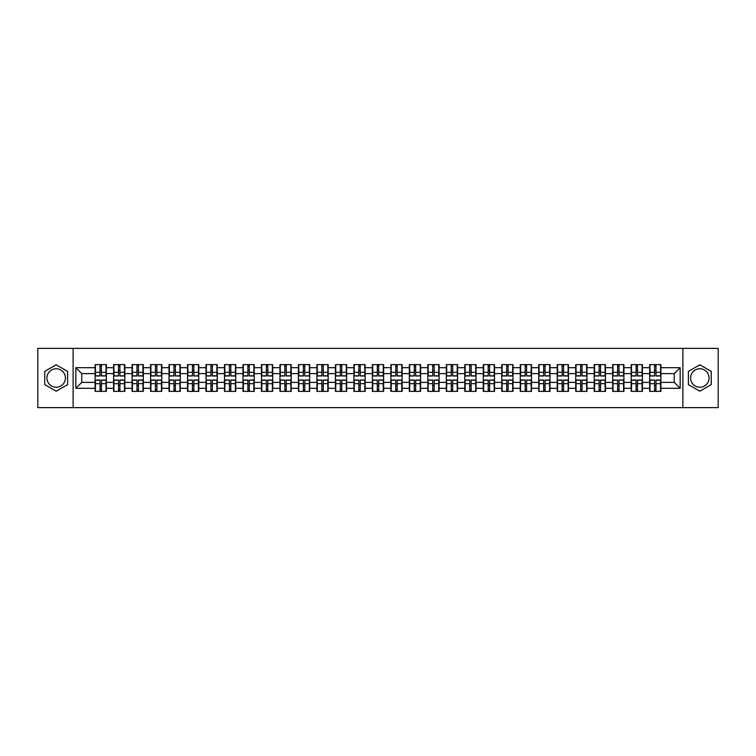 <?xml version="1.0" encoding="UTF-8"?>
<svg xmlns="http://www.w3.org/2000/svg" width="756" height="756" viewBox="0 0 756 756"><rect width="100%" height="100%" fill="white"/><g stroke="black" fill="none" stroke-linecap="round" stroke-linejoin="round"><path stroke-width="1.13" d="M699.829 368.758A9.242 9.242 0 0 0 690.587 378A9.242 9.242 0 0 0 699.829 387.242A9.242 9.242 0 0 0 709.071 378A9.242 9.242 0 0 0 699.829 368.758M56.171 387.242A9.242 9.242 0 0 1 46.929 378A9.242 9.242 0 0 1 56.171 368.758A9.242 9.242 0 0 1 65.413 378A9.242 9.242 0 0 1 56.171 387.242M682.885 407.626L718.2 407.626L718.2 348.374L682.885 348.374L682.885 407.626L73.115 407.626L73.115 348.374L37.8 348.374L37.8 407.626L73.115 407.626M682.885 348.374L73.115 348.374M674.239 382.385L674.239 373.615L660.905 373.615L660.905 382.385L674.239 382.385L680.164 388.31L680.164 367.69L660.905 367.69L660.905 364.609L649.65 364.609L649.65 373.615L642.42 373.615L642.42 382.385L649.65 382.385L649.65 373.615M680.164 388.31L660.905 388.31L660.905 391.391L649.65 391.391L649.65 388.31L642.42 388.31L642.42 391.391L631.165 391.391L631.165 388.31L623.936 388.31L623.936 391.391L612.681 391.391L612.681 388.31L605.452 388.31L605.452 391.391L594.197 391.391L594.197 388.31L586.968 388.31L586.968 391.391L575.713 391.391L575.713 388.31L568.484 388.31L568.484 391.391L557.229 391.391L557.229 388.31L549.999 388.31L549.999 391.391L538.735 391.391L538.735 388.31L531.515 388.31L531.515 391.391L520.251 391.391L520.251 388.31L513.022 388.31L513.022 391.391L501.767 391.391L501.767 388.31L494.537 388.31L494.537 391.391L483.282 391.391L483.282 388.31L476.053 388.31L476.053 391.391L464.798 391.391L464.798 388.31L457.569 388.31L457.569 391.391L446.314 391.391L446.314 388.31L439.085 388.31L439.085 391.391L427.83 391.391L427.83 388.31L420.601 388.31L420.601 391.391L409.346 391.391L409.346 388.31L402.116 388.31L402.116 391.391L390.861 391.391L390.861 388.31L383.632 388.31L383.632 391.391L372.368 391.391L372.368 388.31L365.139 388.31L365.139 391.391L353.884 391.391L353.884 388.31L346.654 388.31L346.654 391.391L335.399 391.391L335.399 388.31L328.17 388.31L328.17 391.391L316.915 391.391L316.915 388.31L309.686 388.31L309.686 391.391L298.431 391.391L298.431 388.31L291.202 388.31L291.202 391.391L279.947 391.391L279.947 388.31L272.718 388.31L272.718 391.391L261.463 391.391L261.463 388.31L254.233 388.31L254.233 391.391L242.978 391.391L242.978 388.31L235.749 388.31L235.749 391.391L224.485 391.391L224.485 388.31L217.265 388.31L217.265 391.391L206.001 391.391L206.001 388.31L198.771 388.31L198.771 391.391L187.516 391.391L187.516 388.31L180.287 388.31L180.287 391.391L169.032 391.391L169.032 388.31L161.803 388.31L161.803 391.391L150.548 391.391L150.548 388.31L143.319 388.31L143.319 391.391L132.064 391.391L132.064 388.31L124.834 388.31L124.834 391.391L113.58 391.391L113.58 388.31L106.35 388.31L106.35 391.391L95.095 391.391L95.095 388.31L75.836 388.31L75.836 367.69L95.095 367.69L95.095 373.615L81.761 373.615L81.761 382.385L95.095 382.385L95.095 373.615M649.65 367.69L642.42 367.69L642.42 364.609L631.165 364.609L631.165 367.69L623.936 367.69L623.936 364.609L612.681 364.609L612.681 367.69L605.452 367.69L605.452 364.609L594.197 364.609L594.197 367.69L586.968 367.69L586.968 364.609L575.713 364.609L575.713 367.69L568.484 367.69L568.484 364.609L557.229 364.609L557.229 367.69L549.999 367.69L549.999 364.609L538.735 364.609L538.735 367.69L531.515 367.69L531.515 364.609L520.251 364.609L520.251 367.69L513.022 367.69L513.022 364.609L501.767 364.609L501.767 367.69L494.537 367.69L494.537 364.609L483.282 364.609L483.282 367.69L476.053 367.69L476.053 364.609L464.798 364.609L464.798 367.69L457.569 367.69L457.569 364.609L446.314 364.609L446.314 367.69L439.085 367.69L439.085 364.609L427.83 364.609L427.83 367.69L420.601 367.69L420.601 364.609L409.346 364.609L409.346 367.69L402.116 367.69L402.116 364.609L390.861 364.609L390.861 367.69L383.632 367.69L383.632 364.609L372.368 364.609L372.368 367.69L365.139 367.69L365.139 364.609L353.884 364.609L353.884 367.69L346.654 367.69L346.654 364.609L335.399 364.609L335.399 367.69L328.17 367.69L328.17 364.609L316.915 364.609L316.915 367.69L309.686 367.69L309.686 364.609L298.431 364.609L298.431 367.69L291.202 367.69L291.202 364.609L279.947 364.609L279.947 367.69L272.718 367.69L272.718 364.609L261.463 364.609L261.463 367.69L254.233 367.69L254.233 364.609L242.978 364.609L242.978 367.69L235.749 367.69L235.749 364.609L224.485 364.609L224.485 367.69L217.265 367.69L217.265 364.609L206.001 364.609L206.001 367.69L198.771 367.69L198.771 364.609L187.516 364.609L187.516 367.69L180.287 367.69L180.287 364.609L169.032 364.609L169.032 367.69L161.803 367.69L161.803 364.609L150.548 364.609L150.548 367.69L143.319 367.69L143.319 364.609L132.064 364.609L132.064 367.69L124.834 367.69L124.834 364.609L113.58 364.609L113.58 367.69L106.35 367.69L106.35 364.609L95.095 364.609L95.095 367.69M649.65 382.385L649.65 388.31M642.42 382.385L642.42 388.31M642.42 367.69L642.42 373.615M623.936 382.385L631.165 382.385L631.165 373.615L623.936 373.615L623.936 388.31M631.165 382.385L631.165 388.31M631.165 367.69L631.165 373.615M623.936 367.69L623.936 373.615M605.452 382.385L612.681 382.385L612.681 373.615L605.452 373.615L605.452 388.31M612.681 382.385L612.681 388.31M612.681 367.69L612.681 373.615M605.452 367.69L605.452 373.615M586.968 382.385L594.197 382.385L594.197 373.615L586.968 373.615L586.968 388.31M594.197 382.385L594.197 388.31M594.197 367.69L594.197 373.615M586.968 367.69L586.968 373.615M568.484 382.385L575.713 382.385L575.713 373.615L568.484 373.615L568.484 388.31M575.713 382.385L575.713 388.31M575.713 367.69L575.713 373.615M568.484 367.69L568.484 373.615M549.999 382.385L557.229 382.385L557.229 373.615L549.999 373.615L549.999 388.31M557.229 382.385L557.229 388.31M557.229 367.69L557.229 373.615M549.999 367.69L549.999 373.615M531.515 382.385L538.735 382.385L538.735 373.615L531.515 373.615L531.515 388.31M538.735 382.385L538.735 388.31M538.735 367.69L538.735 373.615M531.515 367.69L531.515 373.615M513.022 382.385L520.251 382.385L520.251 373.615L513.022 373.615L513.022 388.31M520.251 382.385L520.251 388.31M520.251 367.69L520.251 373.615M513.022 367.69L513.022 373.615M494.537 382.385L501.767 382.385L501.767 373.615L494.537 373.615L494.537 388.31M501.767 382.385L501.767 388.31M501.767 367.69L501.767 373.615M494.537 367.69L494.537 373.615M476.053 382.385L483.282 382.385L483.282 373.615L476.053 373.615L476.053 388.31M483.282 382.385L483.282 388.31M483.282 367.69L483.282 373.615M476.053 367.69L476.053 373.615M457.569 382.385L464.798 382.385L464.798 373.615L457.569 373.615L457.569 388.31M464.798 382.385L464.798 388.31M464.798 367.69L464.798 373.615M457.569 367.69L457.569 373.615M439.085 382.385L446.314 382.385L446.314 373.615L439.085 373.615L439.085 388.31M446.314 382.385L446.314 388.31M446.314 367.69L446.314 373.615M439.085 367.69L439.085 373.615M420.601 382.385L427.83 382.385L427.83 373.615L420.601 373.615L420.601 388.31M427.83 382.385L427.83 388.31M427.83 367.69L427.83 373.615M420.601 367.69L420.601 373.615M402.116 382.385L409.346 382.385L409.346 373.615L402.116 373.615L402.116 388.31M409.346 382.385L409.346 388.31M409.346 367.69L409.346 373.615M402.116 367.69L402.116 373.615M383.632 382.385L390.861 382.385L390.861 373.615L383.632 373.615L383.632 388.31M390.861 382.385L390.861 388.31M390.861 367.69L390.861 373.615M383.632 367.69L383.632 373.615M365.139 382.385L372.368 382.385L372.368 373.615L365.139 373.615L365.139 388.31M372.368 382.385L372.368 388.31M372.368 367.69L372.368 373.615M365.139 367.69L365.139 373.615M346.654 382.385L353.884 382.385L353.884 373.615L346.654 373.615L346.654 388.31M353.884 382.385L353.884 388.31M353.884 367.69L353.884 373.615M346.654 367.69L346.654 373.615M328.17 382.385L335.399 382.385L335.399 373.615L328.17 373.615L328.17 388.31M335.399 382.385L335.399 388.31M335.399 367.69L335.399 373.615M328.17 367.69L328.17 373.615M309.686 382.385L316.915 382.385L316.915 373.615L309.686 373.615L309.686 388.31M316.915 382.385L316.915 388.31M316.915 367.69L316.915 373.615M309.686 367.69L309.686 373.615M291.202 382.385L298.431 382.385L298.431 373.615L291.202 373.615L291.202 388.31M298.431 382.385L298.431 388.31M298.431 367.69L298.431 373.615M291.202 367.69L291.202 373.615M272.718 382.385L279.947 382.385L279.947 373.615L272.718 373.615L272.718 388.31M279.947 382.385L279.947 388.31M279.947 367.69L279.947 373.615M272.718 367.69L272.718 373.615M254.233 382.385L261.463 382.385L261.463 373.615L254.233 373.615L254.233 388.31M261.463 382.385L261.463 388.31M261.463 367.69L261.463 373.615M254.233 367.69L254.233 373.615M235.749 382.385L242.978 382.385L242.978 373.615L235.749 373.615L235.749 388.31M242.978 382.385L242.978 388.31M242.978 367.69L242.978 373.615M235.749 367.69L235.749 373.615M217.265 382.385L224.485 382.385L224.485 373.615L217.265 373.615L217.265 388.31M224.485 382.385L224.485 388.31M224.485 367.69L224.485 373.615M217.265 367.69L217.265 373.615M198.771 382.385L206.001 382.385L206.001 373.615L198.771 373.615L198.771 388.31M206.001 382.385L206.001 388.31M206.001 367.69L206.001 373.615M198.771 367.69L198.771 373.615M180.287 382.385L187.516 382.385L187.516 373.615L180.287 373.615L180.287 388.31M187.516 382.385L187.516 388.31M187.516 367.69L187.516 373.615M180.287 367.69L180.287 373.615M161.803 382.385L169.032 382.385L169.032 373.615L161.803 373.615L161.803 388.31M169.032 382.385L169.032 388.31M169.032 367.69L169.032 373.615M161.803 367.69L161.803 373.615M143.319 382.385L150.548 382.385L150.548 373.615L143.319 373.615L143.319 388.31M150.548 382.385L150.548 388.31M150.548 367.69L150.548 373.615M143.319 367.69L143.319 373.615M124.834 382.385L132.064 382.385L132.064 373.615L124.834 373.615L124.834 388.31M132.064 382.385L132.064 388.31M132.064 367.69L132.064 373.615M124.834 367.69L124.834 373.615M106.35 382.385L113.58 382.385L113.58 373.615L106.35 373.615L106.35 388.31M113.58 382.385L113.58 388.31M113.58 367.69L113.58 373.615M106.35 367.69L106.35 373.615M95.095 382.385L95.095 388.31M81.761 382.385L75.836 388.31M75.836 367.69L81.761 373.615M660.905 382.385L660.905 388.31M660.905 367.69L660.905 373.615M680.164 367.69L674.239 373.615M56.171 364.798L44.736 371.394L44.736 384.606L56.171 391.202L67.605 384.606L67.605 371.394L56.171 364.798M688.395 384.606L699.829 391.202L711.264 384.606L711.264 371.394L699.829 364.798L688.395 371.394L688.395 384.606M105.991 364.609L105.991 375.987L101.436 375.987L101.436 364.609M100.009 364.609L100.009 375.987L95.445 375.987L95.445 364.609M100.009 366.15L101.436 366.15M101.436 370.534L100.009 370.534M95.445 391.391L95.445 380.013L100.009 380.013L100.009 391.391M101.436 391.391L101.436 380.013L105.991 380.013L105.991 391.391M101.436 389.85L100.009 389.85M100.009 385.465L101.436 385.465M124.475 364.609L124.475 375.987L119.921 375.987L119.921 364.609M118.494 364.609L118.494 375.987L113.929 375.987L113.929 364.609M118.494 366.15L119.921 366.15M119.921 370.534L118.494 370.534M142.969 364.609L142.969 375.987L138.405 375.987L138.405 364.609M136.978 364.609L136.978 375.987L132.423 375.987L132.423 364.609M136.978 366.15L138.405 366.15M138.405 370.534L136.978 370.534M161.453 364.609L161.453 375.987L156.889 375.987L156.889 364.609M155.462 364.609L155.462 375.987L150.907 375.987L150.907 364.609M155.462 366.15L156.889 366.15M156.889 370.534L155.462 370.534M179.937 364.609L179.937 375.987L175.373 375.987L175.373 364.609M173.956 364.609L173.956 375.987L169.391 375.987L169.391 364.609M173.956 366.15L175.373 366.15M175.373 370.534L173.956 370.534M198.422 364.609L198.422 375.987L193.857 375.987L193.857 364.609M192.44 364.609L192.44 375.987L187.875 375.987L187.875 364.609M192.44 366.15L193.857 366.15M193.857 370.534L192.44 370.534M113.929 391.391L113.929 380.013L118.494 380.013L118.494 391.391M119.921 391.391L119.921 380.013L124.475 380.013L124.475 391.391M119.921 389.85L118.494 389.85M118.494 385.465L119.921 385.465M132.423 391.391L132.423 380.013L136.978 380.013L136.978 391.391M138.405 391.391L138.405 380.013L142.969 380.013L142.969 391.391M138.405 389.85L136.978 389.85M136.978 385.465L138.405 385.465M150.907 391.391L150.907 380.013L155.462 380.013L155.462 391.391M156.889 391.391L156.889 380.013L161.453 380.013L161.453 391.391M156.889 389.85L155.462 389.85M155.462 385.465L156.889 385.465M169.391 391.391L169.391 380.013L173.956 380.013L173.956 391.391M175.373 391.391L175.373 380.013L179.937 380.013L179.937 391.391M175.373 389.85L173.956 389.85M173.956 385.465L175.373 385.465M187.875 391.391L187.875 380.013L192.44 380.013L192.44 391.391M193.857 391.391L193.857 380.013L198.422 380.013L198.422 391.391M193.857 389.85L192.44 389.85M192.44 385.465L193.857 385.465M216.906 364.609L216.906 375.987L212.341 375.987L212.341 364.609M210.924 364.609L210.924 375.987L206.36 375.987L206.36 364.609M210.924 366.15L212.341 366.15M212.341 370.534L210.924 370.534M206.36 391.391L206.36 380.013L210.924 380.013L210.924 391.391M212.341 391.391L212.341 380.013L216.906 380.013L216.906 391.391M212.341 389.85L210.924 389.85M210.924 385.465L212.341 385.465M235.39 364.609L235.39 375.987L230.826 375.987L230.826 364.609M229.408 364.609L229.408 375.987L224.844 375.987L224.844 364.609M229.408 366.15L230.826 366.15M230.826 370.534L229.408 370.534M224.844 391.391L224.844 380.013L229.408 380.013L229.408 391.391M230.826 391.391L230.826 380.013L235.39 380.013L235.39 391.391M230.826 389.85L229.408 389.85M229.408 385.465L230.826 385.465M253.874 364.609L253.874 375.987L249.31 375.987L249.31 364.609M247.892 364.609L247.892 375.987L243.328 375.987L243.328 364.609M247.892 366.15L249.31 366.15M249.31 370.534L247.892 370.534M243.328 391.391L243.328 380.013L247.892 380.013L247.892 391.391M249.31 391.391L249.31 380.013L253.874 380.013L253.874 391.391M249.31 389.85L247.892 389.85M247.892 385.465L249.31 385.465M272.358 364.609L272.358 375.987L267.804 375.987L267.804 364.609M266.377 364.609L266.377 375.987L261.812 375.987L261.812 364.609M266.377 366.15L267.804 366.15M267.804 370.534L266.377 370.534M261.812 391.391L261.812 380.013L266.377 380.013L266.377 391.391M267.804 391.391L267.804 380.013L272.358 380.013L272.358 391.391M267.804 389.85L266.377 389.85M266.377 385.465L267.804 385.465M290.843 364.609L290.843 375.987L286.288 375.987L286.288 364.609M284.861 364.609L284.861 375.987L280.296 375.987L280.296 364.609M284.861 366.15L286.288 366.15M286.288 370.534L284.861 370.534M280.296 391.391L280.296 380.013L284.861 380.013L284.861 391.391M286.288 391.391L286.288 380.013L290.843 380.013L290.843 391.391M286.288 389.85L284.861 389.85M284.861 385.465L286.288 385.465M309.336 364.609L309.336 375.987L304.772 375.987L304.772 364.609M303.345 364.609L303.345 375.987L298.79 375.987L298.79 364.609M303.345 366.15L304.772 366.15M304.772 370.534L303.345 370.534M298.79 391.391L298.79 380.013L303.345 380.013L303.345 391.391M304.772 391.391L304.772 380.013L309.336 380.013L309.336 391.391M304.772 389.85L303.345 389.85M303.345 385.465L304.772 385.465M327.82 364.609L327.82 375.987L323.256 375.987L323.256 364.609M321.829 364.609L321.829 375.987L317.274 375.987L317.274 364.609M321.829 366.15L323.256 366.15M323.256 370.534L321.829 370.534M317.274 391.391L317.274 380.013L321.829 380.013L321.829 391.391M323.256 391.391L323.256 380.013L327.82 380.013L327.82 391.391M323.256 389.85L321.829 389.85M321.829 385.465L323.256 385.465M346.305 364.609L346.305 375.987L341.74 375.987L341.74 364.609M340.323 364.609L340.323 375.987L335.758 375.987L335.758 364.609M340.323 366.15L341.74 366.15M341.74 370.534L340.323 370.534M335.758 391.391L335.758 380.013L340.323 380.013L340.323 391.391M341.74 391.391L341.74 380.013L346.305 380.013L346.305 391.391M341.74 389.85L340.323 389.85M340.323 385.465L341.74 385.465M364.789 364.609L364.789 375.987L360.225 375.987L360.225 364.609M358.807 364.609L358.807 375.987L354.243 375.987L354.243 364.609M358.807 366.15L360.225 366.15M360.225 370.534L358.807 370.534M354.243 391.391L354.243 380.013L358.807 380.013L358.807 391.391M360.225 391.391L360.225 380.013L364.789 380.013L364.789 391.391M360.225 389.85L358.807 389.85M358.807 385.465L360.225 385.465M383.273 364.609L383.273 375.987L378.709 375.987L378.709 364.609M377.291 364.609L377.291 375.987L372.727 375.987L372.727 364.609M377.291 366.15L378.709 366.15M378.709 370.534L377.291 370.534M372.727 391.391L372.727 380.013L377.291 380.013L377.291 391.391M378.709 391.391L378.709 380.013L383.273 380.013L383.273 391.391M378.709 389.85L377.291 389.85M377.291 385.465L378.709 385.465M401.757 364.609L401.757 375.987L397.193 375.987L397.193 364.609M395.775 364.609L395.775 375.987L391.211 375.987L391.211 364.609M395.775 366.15L397.193 366.15M397.193 370.534L395.775 370.534M391.211 391.391L391.211 380.013L395.775 380.013L395.775 391.391M397.193 391.391L397.193 380.013L401.757 380.013L401.757 391.391M397.193 389.85L395.775 389.85M395.775 385.465L397.193 385.465M420.241 364.609L420.241 375.987L415.677 375.987L415.677 364.609M414.26 364.609L414.26 375.987L409.695 375.987L409.695 364.609M414.26 366.15L415.677 366.15M415.677 370.534L414.26 370.534M409.695 391.391L409.695 380.013L414.26 380.013L414.26 391.391M415.677 391.391L415.677 380.013L420.241 380.013L420.241 391.391M415.677 389.85L414.26 389.85M414.26 385.465L415.677 385.465M438.726 364.609L438.726 375.987L434.171 375.987L434.171 364.609M432.744 364.609L432.744 375.987L428.18 375.987L428.18 364.609M432.744 366.15L434.171 366.15M434.171 370.534L432.744 370.534M428.18 391.391L428.18 380.013L432.744 380.013L432.744 391.391M434.171 391.391L434.171 380.013L438.726 380.013L438.726 391.391M434.171 389.85L432.744 389.85M432.744 385.465L434.171 385.465M457.21 364.609L457.21 375.987L452.655 375.987L452.655 364.609M451.228 364.609L451.228 375.987L446.664 375.987L446.664 364.609M451.228 366.15L452.655 366.15M452.655 370.534L451.228 370.534M446.664 391.391L446.664 380.013L451.228 380.013L451.228 391.391M452.655 391.391L452.655 380.013L457.21 380.013L457.21 391.391M452.655 389.85L451.228 389.85M451.228 385.465L452.655 385.465M475.704 364.609L475.704 375.987L471.139 375.987L471.139 364.609M469.712 364.609L469.712 375.987L465.157 375.987L465.157 364.609M469.712 366.15L471.139 366.15M471.139 370.534L469.712 370.534M465.157 391.391L465.157 380.013L469.712 380.013L469.712 391.391M471.139 391.391L471.139 380.013L475.704 380.013L475.704 391.391M471.139 389.85L469.712 389.85M469.712 385.465L471.139 385.465M494.188 364.609L494.188 375.987L489.623 375.987L489.623 364.609M488.196 364.609L488.196 375.987L483.642 375.987L483.642 364.609M488.196 366.15L489.623 366.15M489.623 370.534L488.196 370.534M483.642 391.391L483.642 380.013L488.196 380.013L488.196 391.391M489.623 391.391L489.623 380.013L494.188 380.013L494.188 391.391M489.623 389.85L488.196 389.85M488.196 385.465L489.623 385.465M512.672 364.609L512.672 375.987L508.108 375.987L508.108 364.609M506.69 364.609L506.69 375.987L502.126 375.987L502.126 364.609M506.69 366.15L508.108 366.15M508.108 370.534L506.69 370.534M502.126 391.391L502.126 380.013L506.69 380.013L506.69 391.391M508.108 391.391L508.108 380.013L512.672 380.013L512.672 391.391M508.108 389.85L506.69 389.85M506.69 385.465L508.108 385.465M531.156 364.609L531.156 375.987L526.592 375.987L526.592 364.609M525.174 364.609L525.174 375.987L520.61 375.987L520.61 364.609M525.174 366.15L526.592 366.15M526.592 370.534L525.174 370.534M520.61 391.391L520.61 380.013L525.174 380.013L525.174 391.391M526.592 391.391L526.592 380.013L531.156 380.013L531.156 391.391M526.592 389.85L525.174 389.85M525.174 385.465L526.592 385.465M549.64 364.609L549.64 375.987L545.076 375.987L545.076 364.609M543.658 364.609L543.658 375.987L539.094 375.987L539.094 364.609M543.658 366.15L545.076 366.15M545.076 370.534L543.658 370.534M539.094 391.391L539.094 380.013L543.658 380.013L543.658 391.391M545.076 391.391L545.076 380.013L549.64 380.013L549.64 391.391M545.076 389.85L543.658 389.85M543.658 385.465L545.076 385.465M568.125 364.609L568.125 375.987L563.56 375.987L563.56 364.609M562.143 364.609L562.143 375.987L557.578 375.987L557.578 364.609M562.143 366.15L563.56 366.15M563.56 370.534L562.143 370.534M557.578 391.391L557.578 380.013L562.143 380.013L562.143 391.391M563.56 391.391L563.56 380.013L568.125 380.013L568.125 391.391M563.56 389.85L562.143 389.85M562.143 385.465L563.56 385.465M586.609 364.609L586.609 375.987L582.044 375.987L582.044 364.609M580.627 364.609L580.627 375.987L576.063 375.987L576.063 364.609M580.627 366.15L582.044 366.15M582.044 370.534L580.627 370.534M576.063 391.391L576.063 380.013L580.627 380.013L580.627 391.391M582.044 391.391L582.044 380.013L586.609 380.013L586.609 391.391M582.044 389.85L580.627 389.85M580.627 385.465L582.044 385.465M605.093 364.609L605.093 375.987L600.538 375.987L600.538 364.609M599.111 364.609L599.111 375.987L594.547 375.987L594.547 364.609M599.111 366.15L600.538 366.15M600.538 370.534L599.111 370.534M594.547 391.391L594.547 380.013L599.111 380.013L599.111 391.391M600.538 391.391L600.538 380.013L605.093 380.013L605.093 391.391M600.538 389.85L599.111 389.85M599.111 385.465L600.538 385.465M623.577 364.609L623.577 375.987L619.022 375.987L619.022 364.609M617.595 364.609L617.595 375.987L613.031 375.987L613.031 364.609M617.595 366.15L619.022 366.15M619.022 370.534L617.595 370.534M613.031 391.391L613.031 380.013L617.595 380.013L617.595 391.391M619.022 391.391L619.022 380.013L623.577 380.013L623.577 391.391M619.022 389.85L617.595 389.85M617.595 385.465L619.022 385.465M642.071 364.609L642.071 375.987L637.506 375.987L637.506 364.609M636.079 364.609L636.079 375.987L631.525 375.987L631.525 364.609M636.079 366.15L637.506 366.15M637.506 370.534L636.079 370.534M631.525 391.391L631.525 380.013L636.079 380.013L636.079 391.391M637.506 391.391L637.506 380.013L642.071 380.013L642.071 391.391M637.506 389.85L636.079 389.85M636.079 385.465L637.506 385.465M660.555 364.609L660.555 375.987L655.991 375.987L655.991 364.609M654.564 364.609L654.564 375.987L650.009 375.987L650.009 364.609M654.564 366.15L655.991 366.15M655.991 370.534L654.564 370.534M650.009 391.391L650.009 380.013L654.564 380.013L654.564 391.391M655.991 391.391L655.991 380.013L660.555 380.013L660.555 391.391M655.991 389.85L654.564 389.85M654.564 385.465L655.991 385.465M100.009 372.33L95.445 372.33M100.009 375.836L95.445 375.836M105.991 372.33L101.436 372.33M105.991 375.836L101.436 375.836M101.436 383.67L105.991 383.67M101.436 380.164L105.991 380.164M95.445 383.67L100.009 383.67M95.445 380.164L100.009 380.164M118.494 372.33L113.929 372.33M118.494 375.836L113.929 375.836M124.475 372.33L119.921 372.33M124.475 375.836L119.921 375.836M136.978 372.33L132.423 372.33M136.978 375.836L132.423 375.836M142.969 372.33L138.405 372.33M142.969 375.836L138.405 375.836M155.462 372.33L150.907 372.33M155.462 375.836L150.907 375.836M161.453 372.33L156.889 372.33M161.453 375.836L156.889 375.836M173.956 372.33L169.391 372.33M173.956 375.836L169.391 375.836M179.937 372.33L175.373 372.33M179.937 375.836L175.373 375.836M192.44 372.33L187.875 372.33M192.44 375.836L187.875 375.836M198.422 372.33L193.857 372.33M198.422 375.836L193.857 375.836M119.921 383.67L124.475 383.67M119.921 380.164L124.475 380.164M113.929 383.67L118.494 383.67M113.929 380.164L118.494 380.164M138.405 383.67L142.969 383.67M138.405 380.164L142.969 380.164M132.423 383.67L136.978 383.67M132.423 380.164L136.978 380.164M156.889 383.67L161.453 383.67M156.889 380.164L161.453 380.164M150.907 383.67L155.462 383.67M150.907 380.164L155.462 380.164M175.373 383.67L179.937 383.67M175.373 380.164L179.937 380.164M169.391 383.67L173.956 383.67M169.391 380.164L173.956 380.164M193.857 383.67L198.422 383.67M193.857 380.164L198.422 380.164M187.875 383.67L192.44 383.67M187.875 380.164L192.44 380.164M210.924 372.33L206.36 372.33M210.924 375.836L206.36 375.836M216.906 372.33L212.341 372.33M216.906 375.836L212.341 375.836M212.341 383.67L216.906 383.67M212.341 380.164L216.906 380.164M206.36 383.67L210.924 383.67M206.36 380.164L210.924 380.164M229.408 372.33L224.844 372.33M229.408 375.836L224.844 375.836M235.39 372.33L230.826 372.33M235.39 375.836L230.826 375.836M230.826 383.67L235.39 383.67M230.826 380.164L235.39 380.164M224.844 383.67L229.408 383.67M224.844 380.164L229.408 380.164M247.892 372.33L243.328 372.33M247.892 375.836L243.328 375.836M253.874 372.33L249.31 372.33M253.874 375.836L249.31 375.836M249.31 383.67L253.874 383.67M249.31 380.164L253.874 380.164M243.328 383.67L247.892 383.67M243.328 380.164L247.892 380.164M266.377 372.33L261.812 372.33M266.377 375.836L261.812 375.836M272.358 372.33L267.804 372.33M272.358 375.836L267.804 375.836M267.804 383.67L272.358 383.67M267.804 380.164L272.358 380.164M261.812 383.67L266.377 383.67M261.812 380.164L266.377 380.164M284.861 372.33L280.296 372.33M284.861 375.836L280.296 375.836M290.843 372.33L286.288 372.33M290.843 375.836L286.288 375.836M286.288 383.67L290.843 383.67M286.288 380.164L290.843 380.164M280.296 383.67L284.861 383.67M280.296 380.164L284.861 380.164M303.345 372.33L298.79 372.33M303.345 375.836L298.79 375.836M309.336 372.33L304.772 372.33M309.336 375.836L304.772 375.836M304.772 383.67L309.336 383.67M304.772 380.164L309.336 380.164M298.79 383.67L303.345 383.67M298.79 380.164L303.345 380.164M321.829 372.33L317.274 372.33M321.829 375.836L317.274 375.836M327.82 372.33L323.256 372.33M327.82 375.836L323.256 375.836M323.256 383.67L327.82 383.67M323.256 380.164L327.82 380.164M317.274 383.67L321.829 383.67M317.274 380.164L321.829 380.164M340.323 372.33L335.758 372.33M340.323 375.836L335.758 375.836M346.305 372.33L341.74 372.33M346.305 375.836L341.74 375.836M341.74 383.67L346.305 383.67M341.74 380.164L346.305 380.164M335.758 383.67L340.323 383.67M335.758 380.164L340.323 380.164M358.807 372.33L354.243 372.33M358.807 375.836L354.243 375.836M364.789 372.33L360.225 372.33M364.789 375.836L360.225 375.836M360.225 383.67L364.789 383.67M360.225 380.164L364.789 380.164M354.243 383.67L358.807 383.67M354.243 380.164L358.807 380.164M377.291 372.33L372.727 372.33M377.291 375.836L372.727 375.836M383.273 372.33L378.709 372.33M383.273 375.836L378.709 375.836M378.709 383.67L383.273 383.67M378.709 380.164L383.273 380.164M372.727 383.67L377.291 383.67M372.727 380.164L377.291 380.164M395.775 372.33L391.211 372.33M395.775 375.836L391.211 375.836M401.757 372.33L397.193 372.33M401.757 375.836L397.193 375.836M397.193 383.67L401.757 383.67M397.193 380.164L401.757 380.164M391.211 383.67L395.775 383.67M391.211 380.164L395.775 380.164M414.26 372.33L409.695 372.33M414.26 375.836L409.695 375.836M420.241 372.33L415.677 372.33M420.241 375.836L415.677 375.836M415.677 383.67L420.241 383.67M415.677 380.164L420.241 380.164M409.695 383.67L414.26 383.67M409.695 380.164L414.26 380.164M432.744 372.33L428.18 372.33M432.744 375.836L428.18 375.836M438.726 372.33L434.171 372.33M438.726 375.836L434.171 375.836M434.171 383.67L438.726 383.67M434.171 380.164L438.726 380.164M428.18 383.67L432.744 383.67M428.18 380.164L432.744 380.164M451.228 372.33L446.664 372.33M451.228 375.836L446.664 375.836M457.21 372.33L452.655 372.33M457.21 375.836L452.655 375.836M452.655 383.67L457.21 383.67M452.655 380.164L457.21 380.164M446.664 383.67L451.228 383.67M446.664 380.164L451.228 380.164M469.712 372.33L465.157 372.33M469.712 375.836L465.157 375.836M475.704 372.33L471.139 372.33M475.704 375.836L471.139 375.836M471.139 383.67L475.704 383.67M471.139 380.164L475.704 380.164M465.157 383.67L469.712 383.67M465.157 380.164L469.712 380.164M488.196 372.33L483.642 372.33M488.196 375.836L483.642 375.836M494.188 372.33L489.623 372.33M494.188 375.836L489.623 375.836M489.623 383.67L494.188 383.67M489.623 380.164L494.188 380.164M483.642 383.67L488.196 383.67M483.642 380.164L488.196 380.164M506.69 372.33L502.126 372.33M506.69 375.836L502.126 375.836M512.672 372.33L508.108 372.33M512.672 375.836L508.108 375.836M508.108 383.67L512.672 383.67M508.108 380.164L512.672 380.164M502.126 383.67L506.69 383.67M502.126 380.164L506.69 380.164M525.174 372.33L520.61 372.33M525.174 375.836L520.61 375.836M531.156 372.33L526.592 372.33M531.156 375.836L526.592 375.836M526.592 383.67L531.156 383.67M526.592 380.164L531.156 380.164M520.61 383.67L525.174 383.67M520.61 380.164L525.174 380.164M543.658 372.33L539.094 372.33M543.658 375.836L539.094 375.836M549.64 372.33L545.076 372.33M549.64 375.836L545.076 375.836M545.076 383.67L549.64 383.67M545.076 380.164L549.64 380.164M539.094 383.67L543.658 383.67M539.094 380.164L543.658 380.164M562.143 372.33L557.578 372.33M562.143 375.836L557.578 375.836M568.125 372.33L563.56 372.33M568.125 375.836L563.56 375.836M563.56 383.67L568.125 383.67M563.56 380.164L568.125 380.164M557.578 383.67L562.143 383.67M557.578 380.164L562.143 380.164M580.627 372.33L576.063 372.33M580.627 375.836L576.063 375.836M586.609 372.33L582.044 372.33M586.609 375.836L582.044 375.836M582.044 383.67L586.609 383.67M582.044 380.164L586.609 380.164M576.063 383.67L580.627 383.67M576.063 380.164L580.627 380.164M599.111 372.33L594.547 372.33M599.111 375.836L594.547 375.836M605.093 372.33L600.538 372.33M605.093 375.836L600.538 375.836M600.538 383.67L605.093 383.67M600.538 380.164L605.093 380.164M594.547 383.67L599.111 383.67M594.547 380.164L599.111 380.164M617.595 372.33L613.031 372.33M617.595 375.836L613.031 375.836M623.577 372.33L619.022 372.33M623.577 375.836L619.022 375.836M619.022 383.67L623.577 383.67M619.022 380.164L623.577 380.164M613.031 383.67L617.595 383.67M613.031 380.164L617.595 380.164M636.079 372.33L631.525 372.33M636.079 375.836L631.525 375.836M642.071 372.33L637.506 372.33M642.071 375.836L637.506 375.836M637.506 383.67L642.071 383.67M637.506 380.164L642.071 380.164M631.525 383.67L636.079 383.67M631.525 380.164L636.079 380.164M654.564 372.33L650.009 372.33M654.564 375.836L650.009 375.836M660.555 372.33L655.991 372.33M660.555 375.836L655.991 375.836M655.991 383.67L660.555 383.67M655.991 380.164L660.555 380.164M650.009 383.67L654.564 383.67M650.009 380.164L654.564 380.164"/></g></svg>
